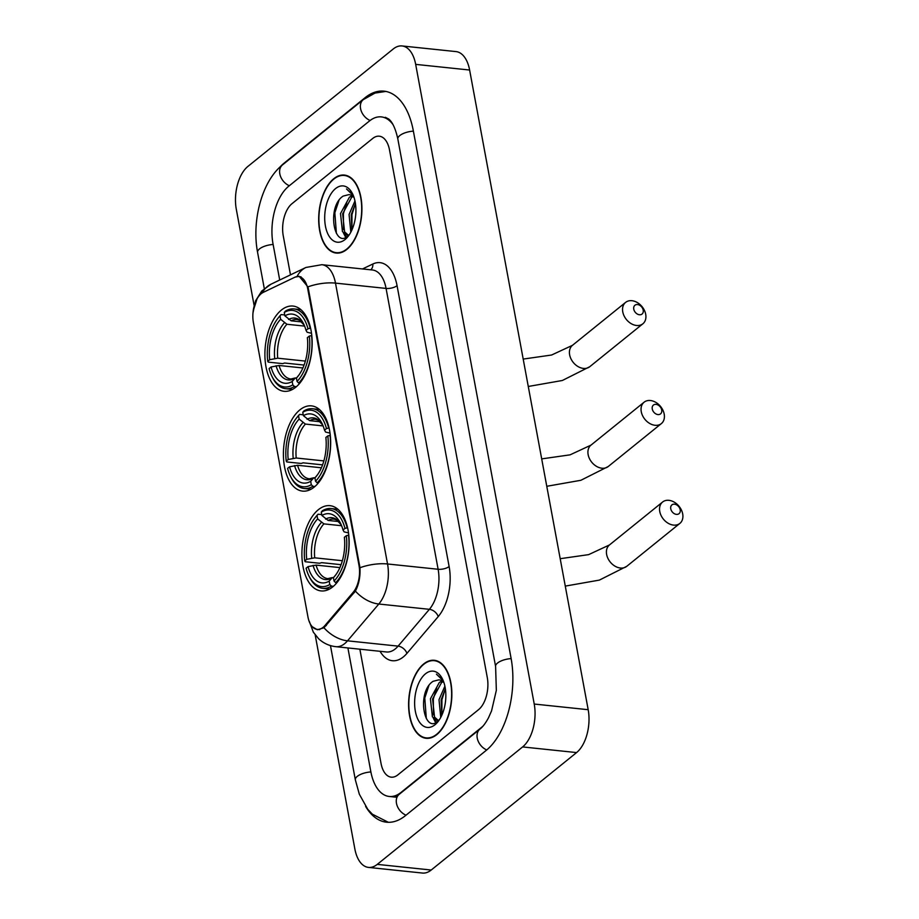 <?xml version="1.0" encoding="UTF-8"?>
<svg xmlns="http://www.w3.org/2000/svg" width="919" height="919" viewBox="0 0 919 919"><rect width="100%" height="100%" fill="white"/><g stroke="black" fill="none" stroke-linecap="round" stroke-linejoin="round"><path stroke-width="1.38" d="M314.195 487.104A42.848 23.343 -84 0 0 330.633 440.35A42.848 23.343 -84 0 0 311.495 405.876A42.848 23.343 -84 0 0 299.881 409.874A42.848 23.343 -84 0 0 283.443 456.628A42.848 23.343 -84 0 0 302.581 491.114A42.848 23.343 -84 0 0 314.195 487.104M295.688 387.29A42.848 23.343 -84 0 0 312.127 340.547A42.848 23.343 -84 0 0 293 306.061A42.848 23.343 -84 0 0 281.375 310.071A42.848 23.343 -84 0 0 264.936 356.813A42.848 23.343 -84 0 0 284.074 391.299A42.848 23.343 -84 0 0 295.688 387.29M332.689 586.919A42.848 23.343 -84 0 0 349.128 540.165A42.848 23.343 -84 0 0 329.99 505.68A42.848 23.343 -84 0 0 318.376 509.689A42.848 23.343 -84 0 0 301.937 556.443A42.848 23.343 -84 0 0 321.076 590.917A42.848 23.343 -84 0 0 332.689 586.919M323.086 627.355A21.826 11.89 -84 0 0 325.016 625.437L353.103 592.41A21.826 11.89 -84 0 0 358.996 565.369L307.773 289.025A21.826 11.89 -84 0 0 298.572 276.585A21.826 11.89 -84 0 0 294.7 277.308L263.282 292.357A21.826 11.89 -84 0 0 253.403 322.615L307.957 616.948A21.826 11.89 -84 0 0 317.158 629.389A21.826 11.89 -84 0 0 323.086 627.355M436.778 734.626A39.218 21.355 -84 0 0 451.826 691.846A39.218 21.355 -84 0 0 434.308 660.29A39.218 21.355 -84 0 0 423.682 663.955A39.218 21.355 -84 0 0 408.633 706.734A39.218 21.355 -84 0 0 426.152 738.29A39.218 21.355 -84 0 0 436.778 734.626M346.854 249.405A39.218 21.355 -84 0 0 361.891 206.626A39.218 21.355 -84 0 0 344.384 175.07A39.218 21.355 -84 0 0 333.746 178.734A39.218 21.355 -84 0 0 318.709 221.513A39.218 21.355 -84 0 0 336.216 253.07A39.218 21.355 -84 0 0 346.854 249.405M295.619 277.056L299.146 276.286L307.922 286.877L308.37 288.727L359.972 567.735C360.42 576.604 358.892 584.392 355.389 591.089L323.982 627.78L317.377 629.756L311.966 626.563M253.196 310.944L257.079 298.709M291.955 203.708A24.25 13.211 -84 0 0 283.259 235.873L290.484 274.873L283.259 235.873A24.25 13.211 -84 0 1 291.955 203.708L372.712 138.459L291.955 203.708M359.857 649.193L381.017 763.344A24.25 13.211 -84 0 0 391.241 777.164A24.25 13.211 -84 0 0 397.824 774.901L478.581 709.64A24.25 13.211 -84 0 0 487.277 677.487L389.518 150.015A24.25 13.211 -84 0 0 379.283 136.196A24.25 13.211 -84 0 0 372.712 138.459A24.25 13.211 -84 0 1 379.283 136.196A24.25 13.211 -84 0 1 389.518 150.015L487.277 677.487A24.25 13.211 -84 0 1 478.581 709.64L397.824 774.901A24.25 13.211 -84 0 1 391.241 777.164A24.25 13.211 -84 0 1 381.017 763.344L359.857 649.193M423.751 664.311A38.805 21.137 -84 0 0 408.863 706.654A38.805 21.137 -84 0 0 426.186 737.888A38.805 21.137 -84 0 0 436.709 734.258A38.805 21.137 -84 0 0 451.597 691.915A38.805 21.137 -84 0 0 434.273 660.692A38.805 21.137 -84 0 0 423.751 664.311M439.167 720.059L437.053 720.324L432.389 716.843L430.437 698.773L439.385 682.38L442.028 680.99M438.133 720.312L434.526 717.061L432.585 699.003L441.522 682.61L442.969 681.726M443.992 682.806A20.218 11.005 -84 0 0 439.075 679.888A20.218 11.005 -84 0 0 438.8 679.865L439.098 679.888M440.752 717.406L439.006 699.669L444.888 686.183M441.821 715.235L441.143 699.899L445.347 688.733M442.924 679.991L436.433 674.155L443.268 680.83M438.8 679.865L433.113 681.301C416.456 691.789 423.877 734.235 437.858 721.254L439.121 720.105M434.951 724.781A28.294 15.416 -84 0 0 437.949 721.725A28.294 15.416 -84 0 0 442.43 678.923A28.294 15.416 -84 0 0 425.508 673.788A28.294 15.416 -84 0 0 415.354 711.306A28.294 15.416 -84 0 0 434.951 724.781M426.336 718.612L424.773 698.038L428.897 685.54M436.364 722.242L434.928 719.566M433.458 714.89L433.331 698.934L436.697 687.986M441.878 715.097L441.901 699.83L445.255 688.882M435.617 722.598L433.343 718.164M333.815 179.102A38.805 21.137 -84 0 0 318.927 221.433A38.805 21.137 -84 0 0 336.262 252.668A38.805 21.137 -84 0 0 346.785 249.038A38.805 21.137 -84 0 0 361.672 206.695A38.805 21.137 -84 0 0 344.338 175.472A38.805 21.137 -84 0 0 333.815 179.102M354.056 197.585A20.218 11.005 -84 0 0 349.151 194.667A20.218 11.005 -84 0 0 348.875 194.644L343.178 196.08C326.532 206.568 333.942 249.015 347.922 236.034L349.197 234.885L347.118 235.103L342.454 231.622L340.512 213.553L349.45 197.16L352.103 195.77M348.198 235.092L344.602 231.852L342.649 213.782L351.598 197.39L353.034 196.505M350.828 232.185L349.071 214.449L354.964 200.962M351.885 230.014L351.219 214.678L355.423 203.513M352.999 194.771L346.509 188.946L353.344 195.609M345.027 239.572A28.294 15.416 -84 0 0 348.014 236.516A28.294 15.416 -84 0 0 352.494 193.702A28.294 15.416 -84 0 0 335.573 188.567A28.294 15.416 -84 0 0 325.429 226.085A28.294 15.416 -84 0 0 345.027 239.572M336.4 233.392L334.838 212.817L338.973 200.319M346.429 237.022L344.993 234.345M343.522 229.67L343.407 213.713L346.762 202.766M351.954 229.876L351.966 214.609L355.331 203.662M345.682 237.378L343.419 232.944M680.198 509.781A5.663 4.17 51.1 0 0 674.535 504.186A5.663 4.17 51.1 0 0 670.755 508.781A5.663 4.17 51.1 0 0 676.43 514.376A5.663 4.17 51.1 0 0 680.198 509.781M659.762 511.515A13.751 10.132 -128.9 0 1 662.588 502.027A13.751 10.132 -128.9 0 1 674.362 502.211A13.751 10.132 -128.9 0 1 682.691 513.916A13.751 10.132 -128.9 0 1 679.865 523.405A13.751 10.132 -128.9 0 1 668.102 523.221A13.751 10.132 -128.9 0 1 659.762 511.515M344.981 528.402L347.187 527.851A40.103 21.838 -84 0 0 331.058 508.563A40.103 21.838 -84 0 0 322.339 510.78L321.271 512.101A38.483 20.965 -84 0 1 344.981 528.402L343.017 529.999A34.761 18.931 -84 0 0 340.512 523.29A34.761 18.931 -84 0 0 321.891 515.467L328.152 520.441L338.72 521.555M348.519 532.917L344.131 531.883L343.017 529.999M341.075 564.68L321.639 562.646L319.663 563.255L305.234 561.75L304.74 560.912A38.483 20.965 -84 0 1 315.045 517.776L315.952 516.639A40.103 21.838 -84 0 1 318.089 514.203L321.73 514.594M348.783 535.168L346.325 535.685A38.483 20.965 -84 0 1 334.056 581.072L335.676 582.68A40.103 21.838 -84 0 0 348.531 535.145M335.676 582.68L336.802 582.795M318.089 514.203L317.021 515.536A38.483 20.965 -84 0 0 315.045 517.776M317.021 515.536L317.641 518.902A34.761 18.931 -84 0 0 306.705 559.326L304.74 560.912M321.891 515.467L321.271 512.101M334.056 581.072L333.425 577.706A34.761 18.931 -84 0 0 335.01 575.88A34.761 18.931 -84 0 0 344.361 537.282L346.325 535.685M306.705 559.326L314.723 557.822L342.373 560.716M341.604 525.737L323.902 523.876L317.641 518.902M335.872 574.697A31.097 16.933 -84 0 0 336.055 574.49L333.425 577.706M333.402 586.322L331.426 586.115L329.806 584.507A38.483 20.965 -84 0 1 308.945 575.995L309.6 577.293A40.103 21.838 -84 0 0 322.707 588.332A40.103 21.838 -84 0 0 331.426 586.115M339.904 567.597L316.067 565.105L308.06 566.609L306.084 568.206A38.483 20.965 -84 0 0 308.945 575.995M308.06 566.609A34.761 18.931 -84 0 0 329.174 581.141L329.806 584.507M329.174 581.141L332.264 577.58L327.865 578.625A29.913 16.289 -84 0 1 316.067 565.105M313.057 565.369A31.097 16.933 -84 0 0 331.621 578.131L333.804 577.304M661.703 409.966A5.663 4.17 51.1 0 0 656.04 404.371A5.663 4.17 51.1 0 0 652.26 408.978A5.663 4.17 51.1 0 0 657.924 414.572A5.663 4.17 51.1 0 0 661.703 409.966M641.267 411.701A13.751 10.132 -128.9 0 1 644.093 402.212A13.751 10.132 -128.9 0 1 655.856 402.396A13.751 10.132 -128.9 0 1 664.196 414.101A13.751 10.132 -128.9 0 1 661.37 423.59A13.751 10.132 -128.9 0 1 649.607 423.406A13.751 10.132 -128.9 0 1 641.267 411.701M326.475 428.587L328.68 428.047A40.103 21.838 -84 0 0 312.552 408.748A40.103 21.838 -84 0 0 303.844 410.965L302.765 412.286A38.483 20.965 -84 0 1 326.475 428.587L324.51 430.184A34.761 18.931 -84 0 0 322.018 423.475A34.761 18.931 -84 0 0 303.396 415.664L309.657 420.638L320.226 421.741M330.013 433.102L325.625 432.068L324.51 430.184M322.58 464.865L303.144 462.831L301.168 463.452L286.739 461.935L286.234 461.108A38.483 20.965 -84 0 1 296.538 417.973L297.446 416.824A40.103 21.838 -84 0 1 299.594 414.4L303.236 414.779M330.289 435.353L327.83 435.882A38.483 20.965 -84 0 1 315.55 481.257L317.17 482.866A40.103 21.838 -84 0 0 330.036 435.33M317.17 482.866L318.307 482.98M299.594 414.4L298.514 415.721A38.483 20.965 -84 0 0 296.538 417.973M298.514 415.721L299.146 419.098A34.761 18.931 -84 0 0 288.21 459.511L286.234 461.108M303.396 415.664L302.765 412.286M315.55 481.257L314.93 477.891A34.761 18.931 -84 0 0 316.515 476.065A34.761 18.931 -84 0 0 325.866 437.467L327.83 435.882M288.21 459.511L296.217 458.007L323.867 460.901M323.109 425.922L305.407 424.073L299.146 419.098M317.365 474.882A31.097 16.933 -84 0 0 317.549 474.675L314.93 477.891M314.907 486.507L312.919 486.3L311.3 484.692A38.483 20.965 -84 0 1 290.45 476.18L291.105 477.489A40.103 21.838 -84 0 0 304.212 488.517A40.103 21.838 -84 0 0 312.919 486.3M321.409 467.782L297.572 465.29L289.554 466.806L287.59 468.391A38.483 20.965 -84 0 0 290.45 476.18M289.554 466.806A34.761 18.931 -84 0 0 310.679 481.326L311.3 484.692M310.679 481.326L313.77 477.765L309.37 478.81A29.913 16.289 -84 0 1 297.572 465.29M294.562 465.554A31.097 16.933 -84 0 0 313.115 478.317L315.309 477.489M643.208 310.151A5.663 4.17 51.1 0 0 637.533 304.557A5.663 4.17 51.1 0 0 633.765 309.163A5.663 4.17 51.1 0 0 639.429 314.757A5.663 4.17 51.1 0 0 643.208 310.151M622.772 311.886A13.751 10.132 -128.9 0 1 625.598 302.397A13.751 10.132 -128.9 0 1 637.361 302.581A13.751 10.132 -128.9 0 1 645.701 314.287A13.751 10.132 -128.9 0 1 642.875 323.787A13.751 10.132 -128.9 0 1 631.1 323.603A13.751 10.132 -128.9 0 1 622.772 311.886M307.98 328.784L310.185 328.232A40.103 21.838 -84 0 0 294.057 308.933A40.103 21.838 -84 0 0 285.349 311.15L284.27 312.471A38.483 20.965 -84 0 1 307.98 328.784L306.016 330.369A34.761 18.931 -84 0 0 303.523 323.66A34.761 18.931 -84 0 0 284.89 315.849L291.151 320.823L301.719 321.926M311.518 333.287L307.13 332.253L306.016 330.369M304.086 365.061L284.649 363.028L282.661 363.637L268.233 362.12L267.739 361.293A38.483 20.965 -84 0 1 278.043 318.158L278.951 317.009A40.103 21.838 -84 0 1 281.099 314.585L284.729 314.964M311.794 335.538L309.335 336.067A38.483 20.965 -84 0 1 297.055 381.454L298.675 383.051A40.103 21.838 -84 0 0 311.53 335.515M298.675 383.051L299.812 383.177M281.099 314.585L280.019 315.906A38.483 20.965 -84 0 0 278.043 318.158M280.019 315.906L280.64 319.284A34.761 18.931 -84 0 0 269.704 359.708L267.739 361.293M284.89 315.849L284.27 312.471M297.055 381.454L296.423 378.077A34.761 18.931 -84 0 0 298.009 376.25A34.761 18.931 -84 0 0 307.36 337.652L309.335 336.067M269.704 359.708L277.722 358.192L305.372 361.087M304.614 326.107L286.9 324.258L280.64 319.284M299.077 374.837L296.423 378.077M296.4 386.692L294.425 386.485L292.805 384.889A38.483 20.965 -84 0 1 271.955 376.365L272.598 377.675A40.103 21.838 -84 0 0 285.706 388.703A40.103 21.838 -84 0 0 294.425 386.485M302.902 367.979L279.077 365.486L271.059 366.991L269.095 368.576A38.483 20.965 -84 0 0 271.955 376.365M271.059 366.991A34.761 18.931 -84 0 0 292.173 381.511L292.805 384.889M292.173 381.511L295.263 377.962L290.863 379.007A29.913 16.289 -84 0 1 279.077 365.486M276.056 365.739A31.097 16.933 -84 0 0 294.62 378.502L296.803 377.675M392.964 124.536A43.664 23.779 -84 0 0 381.305 116.897A43.664 23.779 -84 0 0 369.472 120.975L288.715 186.224A43.664 23.779 -84 0 0 273.058 244.109L279.709 280.031M347.899 647.941L370.817 771.581A43.664 23.779 -84 0 0 389.219 796.463A43.664 23.779 -84 0 0 401.063 792.385L481.82 727.136A43.664 23.779 -84 0 0 482.957 726.148M315.183 634.914L354.86 848.972A32.337 17.61 -84 0 0 368.496 867.41A32.337 17.61 -84 0 0 377.261 864.377L522.624 746.929A32.337 17.61 -84 0 0 534.226 704.046L415.675 64.376A32.337 17.61 -84 0 0 402.04 45.95A32.337 17.61 -84 0 0 393.263 48.971L247.9 166.419A32.337 17.61 -84 0 0 236.309 209.302L254.081 305.246M368.496 867.41L422.453 873.05A32.337 17.61 -84 0 0 431.218 870.029L576.581 752.581A32.337 17.61 -84 0 0 588.183 709.698L469.62 70.028A32.337 17.61 -84 0 0 455.985 51.59L402.04 45.95M365.59 806.365A69.534 37.874 -84 0 0 386.531 822.195A69.534 37.874 -84 0 0 405.382 815.693L486.14 750.444A69.534 37.874 -84 0 0 511.079 658.257L413.32 130.785A69.534 37.874 -84 0 0 384.004 91.153A69.534 37.874 -84 0 0 365.153 97.655L284.396 162.904A69.534 37.874 -84 0 0 279.479 167.557M325.016 625.437L326.337 625.575M358.996 565.369L359.662 565.449M353.103 592.41L354.412 592.548M307.773 289.025L308.439 289.094M362.523 268.945L372.861 264.006A40.425 22.022 96 0 1 397.065 285.683L449.127 566.541A8.087 3.239 169.5 0 1 438.122 569.263L387.542 563.979A32.337 17.61 96 0 1 378.812 604.024L347.52 640.83A32.337 17.61 96 0 1 344.648 643.656A32.337 17.61 96 0 1 335.883 646.689L386.462 651.973A32.337 17.61 -84 0 0 395.227 648.952A32.337 17.61 -84 0 0 398.099 646.126L429.391 609.32A32.337 17.61 -84 0 0 438.122 569.263L386.072 288.417A32.337 17.61 -84 0 0 372.436 269.991L321.857 264.695A32.337 17.61 96 0 1 335.492 283.121L387.542 563.979A28.294 11.327 169.5 0 0 359.972 567.735M323.982 627.78A28.294 18.575 -139.6 0 0 347.52 640.83L398.099 646.126A8.087 5.307 40.4 0 1 406.91 653.409A40.425 22.022 96 0 1 380.064 651.307M307.922 286.877A28.294 11.327 -10.5 0 1 335.492 283.121L386.072 288.417A8.087 3.239 169.5 0 0 397.065 285.683M297.078 276.481A28.294 22.504 -115.6 0 1 305.97 267.452L321.857 264.695M449.127 566.541A40.425 22.022 96 0 1 438.214 616.603A8.087 5.307 40.4 0 0 429.391 609.32L378.812 604.024A28.294 18.575 -139.6 0 1 355.389 591.089M262.202 292.966A28.294 22.504 -115.6 0 1 270.967 284.212L305.97 267.452M438.214 616.603L406.91 653.409M370.782 269.807A8.087 6.433 64.4 0 0 372.861 264.006M560.199 558.695L588.597 554.639L609.458 544.956A13.751 10.132 51.1 0 0 606.632 554.444A13.751 10.132 51.1 0 0 614.972 566.15A13.751 10.132 51.1 0 0 626.735 566.334L679.865 523.405M325.567 519.12A31.097 16.933 -84 0 1 341.248 524.864L336.538 519.901L334.091 519.12A29.913 16.289 -84 0 0 328.152 520.441M321.317 522.555A31.097 16.933 -84 0 0 311.702 558.074M323.902 523.876A29.913 16.289 -84 0 0 314.723 557.822M541.693 458.891L570.102 454.836L590.963 445.141A13.751 10.132 51.1 0 0 588.137 454.629A13.751 10.132 51.1 0 0 596.477 466.335A13.751 10.132 51.1 0 0 608.24 466.519L661.37 423.59M322.753 425.072L318.031 420.086L315.596 419.305A29.913 16.289 -84 0 0 309.657 420.638M302.822 422.74A31.097 16.933 -84 0 0 293.207 458.271M322.741 425.049A31.097 16.933 -84 0 0 307.072 419.305M305.407 424.073A29.913 16.289 -84 0 0 296.217 458.007M523.198 359.076L551.595 355.021L572.468 345.326A13.751 10.132 51.1 0 0 569.642 354.814A13.751 10.132 51.1 0 0 577.971 366.532A13.751 10.132 51.1 0 0 589.745 366.715L642.875 323.787M304.258 325.269L299.537 320.272L297.09 319.49A29.913 16.289 -84 0 0 291.151 320.823M284.316 322.925A31.097 16.933 -84 0 0 274.712 358.456M304.246 325.234A31.097 16.933 -84 0 0 288.566 319.49M286.9 324.258A29.913 16.289 -84 0 0 277.722 358.192M264.293 288.577L257.584 252.38A12.935 5.181 -10.5 0 1 273.115 244.477M257.584 252.38C251.542 220.951 261.926 181.043 282.466 164.926A12.935 9.535 51.1 0 0 279.813 173.863A12.935 9.535 51.1 0 0 289.324 185.73M282.466 164.926L363.223 99.677A12.935 9.535 51.1 0 0 360.57 108.614A12.935 9.535 51.1 0 0 370.093 120.481M413.389 131.141A12.935 5.181 169.5 0 0 397.847 139.056L495.605 666.528L496.34 690.341L491.55 710.904L488.448 717.9C485.542 723.242 482.693 726.998 479.89 729.146L399.133 794.395C396.227 796.463 394.274 797.29 393.275 796.888M511.148 658.613A12.935 5.181 169.5 0 0 495.605 666.528M486.737 749.95A12.935 9.535 -128.9 0 1 477.237 738.083A12.935 9.535 -128.9 0 1 479.89 729.146M405.991 815.199A12.935 9.535 -128.9 0 1 396.48 803.332A12.935 9.535 -128.9 0 1 399.133 794.395M388.381 822.31L372.367 814.2L367.749 809.294L359.329 794.211L355.343 779.863A12.935 5.181 -10.5 0 1 370.885 771.949M469.62 70.028L415.675 64.376M588.183 709.698L534.226 704.046M576.581 752.581L522.624 746.929M431.218 870.029L377.261 864.377M365.831 97.724L365.153 97.655M298.572 276.585L301.053 276.849M317.158 629.389L319.674 629.653M270.967 284.212L261.754 291.024L255.505 300.95L252.966 313.046M309.301 621.393L313.368 632.215L318.629 638.751C323.488 643.277 329.232 645.919 335.883 646.689M429.23 738.198L426.186 737.888M438.731 720.496L437.053 720.324M437.318 661.002L434.273 660.692M339.306 252.989L336.262 252.668M348.795 235.275L347.118 235.103M347.382 175.793L344.338 175.472M565.277 586.104L599.349 580.107L626.735 566.334M609.458 544.956L662.588 502.027M337.882 509.275L331.058 508.563M329.542 589.045L322.707 588.332M546.771 486.289L580.854 480.292L608.24 466.519M590.963 445.141L644.093 402.212M319.387 409.46L312.552 408.748M311.036 489.23L304.212 488.517M528.276 386.474L562.348 380.489L589.745 366.715M572.468 345.326L625.598 302.397M300.892 309.646L294.057 308.933M292.541 389.415L285.706 388.703M355.343 779.863L330.461 645.597M385.831 91.429L374.998 93.083L363.223 99.677M385.36 117.31L388.726 119.033C389.69 119.849 394.481 123.468 397.847 139.056M396.997 797.278L389.219 796.463"/></g></svg>
